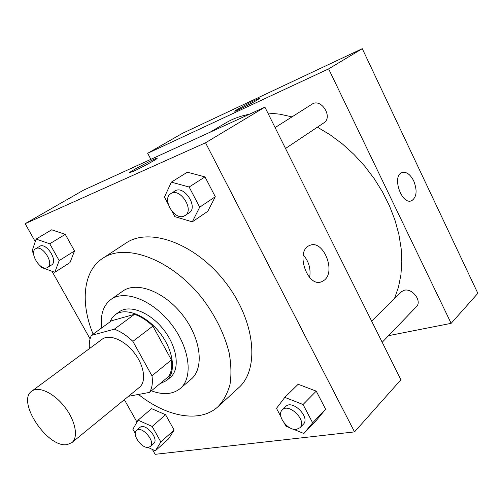 <?xml version="1.0" encoding="UTF-8"?>
<svg xmlns="http://www.w3.org/2000/svg" width="503" height="503" viewBox="0 0 503 503"><rect width="100%" height="100%" fill="white"/><g stroke="black" fill="none" stroke-linecap="round" stroke-linejoin="round"><path stroke-width="0.75" d="M67.276 444.564C47.76 448.626 16.052 401.13 31.827 391.127C38.63 385.876 53.978 393.044 64.686 406.902C75.481 420.69 78.644 437.34 71.879 442.634L67.276 444.564M31.827 391.127L102.078 339.274C109.252 333.772 124.285 339.909 134.244 352.817C144.304 365.65 146.543 381.727 139.438 387.323L71.879 442.634M91.401 335.394L111.521 320.788L134.527 314.3C140.815 316.494 146.933 320.424 152.881 326.095L171.41 359.903L151.963 375.791L132.88 341.374C126.838 335.564 120.651 331.502 114.319 329.188L91.401 335.394C89.597 339.035 88.943 343.436 89.433 348.61M128.472 396.307L149.523 392.397C152.139 388.165 152.956 382.632 151.963 375.791M171.41 359.903C172.296 366.662 171.404 372.163 168.725 376.401L149.523 392.397M159.91 383.745L166.543 380.57C176.44 372.629 173.686 350.459 159.904 332.867C146.247 315.167 125.436 307.037 115.306 314.677L112.106 317.839L109.868 321.989M115.306 314.677L119.249 311.822C129.403 304.177 150.183 312.231 163.777 329.855C177.502 347.372 180.193 369.491 170.278 377.445L166.543 380.57M152.881 326.095L132.88 341.374M134.527 314.3L114.319 329.188M151.403 390.831C163.23 395.163 172.843 394.396 180.244 388.517C193.441 377.703 189.864 347.837 171.24 324.051C152.78 300.134 124.706 289.313 110.981 299.436C103.241 305.365 100.166 314.84 101.763 327.874M180.244 388.517L191.159 379.161C204.425 368.284 201.099 338.613 182.702 315.136C164.481 291.526 136.546 280.988 122.738 291.162L110.981 299.436M138.476 394.446C166.493 416.943 200.024 423.438 218.057 406.644C223.558 400.79 227.545 393.396 230.003 384.462C231.487 374.773 231.179 364.128 229.085 352.534C224.483 334.344 215.793 316.613 203.017 299.342C172.315 259.611 125.813 242.276 102.725 258.322C82.964 271.073 80.166 302.8 93.112 334.155M102.725 258.322L126.002 243.062C149.328 226.903 195.334 243.345 225.243 282.064C255.392 320.587 259.994 369.227 238.579 387.851L218.057 406.644M40.655 266.15L41.353 267.382L54.808 272.293L69.999 262.591L74.507 250.953L65.271 234.354L51.69 229.808L36.103 239.082L32.079 250.984L33.588 253.657M172.064 211.43L174.824 216.642L192.284 221.848L207.777 211.304L215.303 196.736L204.998 176.893L187.349 172.202L171.353 182.136L164.456 197.082L168.134 204.029M152.409 449.468L155.144 454.322L354.533 431.888L205.538 142.777L25.15 223.672L35.254 241.597M51.972 271.262L90.081 338.877M124.348 399.678L136.973 422.086M147.957 447.412L155.333 450.82L168.505 438.943L174.12 430.059L165.594 414.73L151.585 408.65L138.073 420.168L132.88 429.254L135.225 433.397M292.979 429.065L303.843 433.504L316.777 419.904L325.617 409.197L316.242 391.133L298.153 384.273L284.805 397.376L276.493 408.367L280.888 416.66M354.533 431.888L400.91 379.778L264.899 107.139L83.372 190.235L25.15 223.672M264.899 107.139L205.538 142.777M324.448 280.077L321.763 281.699C307.17 288.307 294.727 250.324 309.892 245.395C322.976 239.258 336.193 270.954 324.448 280.077M133.245 171.41L129.642 172.592C130.824 170.831 159.382 156.062 157.118 158.395C156.59 159.407 140.651 168.103 133.245 171.41M129.648 172.598L129.642 172.592C130.679 170.976 157.301 157.106 157.181 158.25M303.227 254.858C308.88 261.415 311.017 268.967 309.628 277.511M209.808 132.358L225.57 123.04C232.682 118.827 240.597 115.904 249.318 114.269M267.81 112.98L279.75 114.162L291.998 116.872M317.399 127.171L330.138 134.817L342.398 143.94L353.961 154.402L364.625 166.04L374.207 178.647L382.544 192.008L389.492 205.897L394.956 220.075L398.848 234.291L401.136 248.325L401.815 261.937L400.91 274.927L398.47 287.106L394.572 298.31M382.198 342.273L416.352 306.767C422.426 301.259 412.391 287.817 404.06 290.306L400.916 292.004L371.642 321.109M275.091 127.58L312.011 104.196C321.128 97.745 333.37 117.212 323.806 122.889L285.515 148.473M388.542 335.671L451.141 323.341L328.622 68.88L147.681 153.302L150.875 159.338M451.141 323.341L477.85 293.324L362.279 48.678L182.426 133.345L147.681 153.302M256.687 100.336C249.714 104.473 233.329 112.553 234.851 111.119C235.511 109.874 261.126 96.739 259.46 98.506L256.687 100.336M362.279 48.678L328.622 68.88M259.491 98.425C259.642 97.488 235.429 109.962 234.851 111.119L234.851 111.119M411.674 200.703L411.668 200.703C416.761 197.163 417.44 190.549 413.711 180.873C417.446 190.549 416.761 197.157 411.674 200.703C401.784 205.532 391.523 176.107 401.903 172.623C406.254 171.448 410.197 174.195 413.718 180.873C410.19 174.195 406.254 171.448 401.897 172.623M284.459 423.394L285.943 426.192L289.722 427.732M303.843 433.504L312.64 422.822L303.045 404.506L284.805 397.376M282.246 409.964L285.635 406.594C292.306 398.998 310.779 417.427 303.303 424.287L299.977 427.739L296.525 429.367C287.672 430.964 276.097 415.252 282.246 409.964C288.911 402.369 307.452 420.898 299.977 427.739M316.777 419.904L325.617 409.197L312.64 422.822M325.617 409.197L316.242 391.133L303.045 404.506M316.242 391.133L298.153 384.273M192.284 221.848L199.691 207.192L189.134 187.028L171.353 182.136M170.813 193.636L174.874 191.065C183.953 184.513 198.76 207.286 189.097 212.888L183.903 216.171C174.252 220.496 161.576 198.773 170.813 193.636C179.885 187.085 194.768 209.958 185.11 215.554M207.777 211.304L215.303 196.736L199.691 207.192M215.303 196.736L204.998 176.893L189.134 187.028M204.998 176.893L187.349 172.202M155.333 450.82L160.853 441.961L152.157 426.45L138.073 420.168M136.495 430.423L139.916 427.481C145.172 422.212 159.57 438.993 153.667 443.527L150.296 446.538L148.335 447.381C141.601 448.67 131.428 434.114 136.495 430.423C141.733 425.167 156.181 442.018 150.296 446.538M168.505 438.943L174.12 430.059L160.853 441.961M174.12 430.059L165.594 414.73L152.157 426.45M165.594 414.73L151.585 408.65M54.808 272.293L59.172 260.611L49.74 243.792L36.103 239.082M35.631 248.778L39.58 246.388C46.138 241.773 58.606 261.239 51.52 264.993L46.986 267.766C40.007 270.972 28.809 252.299 35.631 248.778C42.17 244.162 54.701 263.704 47.628 267.445M69.999 262.591L74.507 250.953L59.172 260.611M74.507 250.953L65.271 234.354L49.74 243.792M65.271 234.354L51.69 229.808M320.141 282.126L321.763 281.699"/></g></svg>
